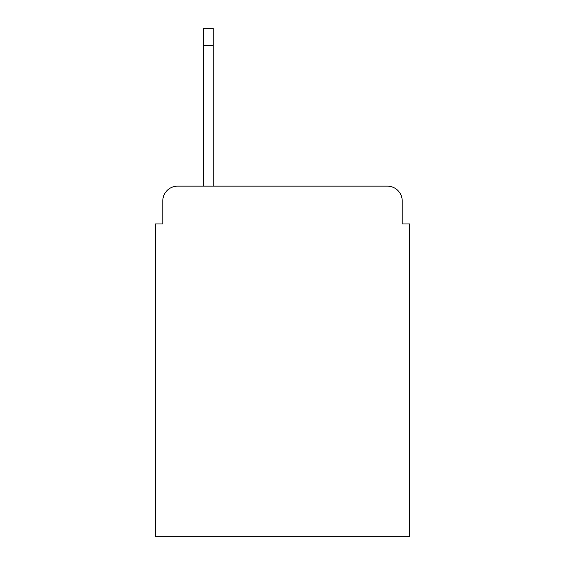 <?xml version="1.0" encoding="UTF-8"?>
<svg xmlns="http://www.w3.org/2000/svg" width="565" height="565" viewBox="0 0 565 565"><rect width="100%" height="100%" fill="white"/><g stroke="black" fill="none" stroke-linecap="round" stroke-linejoin="round"><path stroke-width="0.85" d="M162.791 200.963L162.791 223.938L162.791 200.963A14.824 14.824 0 0 1 177.615 186.139L203.555 186.139L203.555 28.25L213.196 28.25L213.196 186.139L387.385 186.139L177.615 186.139M402.209 223.938L402.209 200.963L402.209 223.938L409.625 223.938L409.625 536.75L155.375 536.75L155.375 223.938L162.791 223.938M402.209 200.963A14.824 14.824 0 0 0 387.385 186.139M203.555 45.299L213.196 45.299"/></g></svg>

